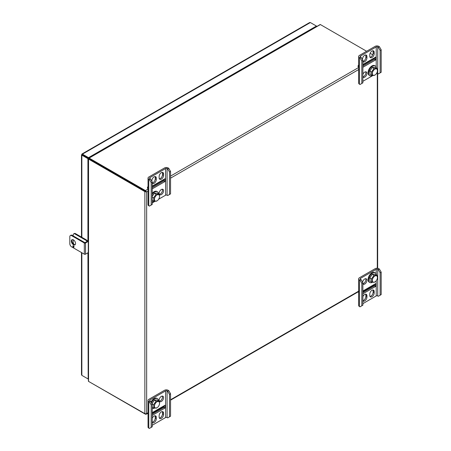 <?xml version="1.0" encoding="UTF-8"?>
<svg xmlns="http://www.w3.org/2000/svg" width="451" height="451" viewBox="0 0 451 451"><rect width="100%" height="100%" fill="white"/><g stroke="black" fill="none" stroke-linecap="round" stroke-linejoin="round"><path stroke-width="0.68" d="M81.958 153.994L309.578 22.578L310.361 22.55L316.749 26.237M88.492 158.329L87.922 158.656L81.851 155.15L82.432 154.817L88.486 158.312L81.851 154.479L82.437 154.141L88.509 157.647L88.509 158.075M87.922 158.656L87.922 240.958M87.922 252.797L88.176 378.716M81.484 252.543L81.484 374.663L81.851 375.356L87.922 378.863M81.851 154.479L81.851 155.15L81.851 154.479L82.437 154.141L82.437 154.811M82.437 375.694L88.176 379.009M88.509 157.647L316.433 26.057L316.433 26.417M74.223 244.532A2.571 1.483 60 0 1 73.18 242.029L73.18 239.74M73.18 235.912L73.18 235.044A2.571 1.483 60 0 1 73.71 233.866A2.571 1.483 60 0 1 74.996 233.996L85.893 240.287A2.571 1.483 60 0 1 87.066 241.454M73.71 233.866L74.28 233.539A2.571 1.483 60 0 1 75.565 233.669L86.457 239.96A2.571 1.483 60 0 1 87.629 241.127M88.599 157.957L320.238 24.495A1.263 0.727 60 0 1 320.385 24.563L89.129 158.081L145.453 190.598L145.453 191.269L89.129 158.752L146.654 191.963L144.867 191.607L88.548 159.085L88.548 381.388A1.263 0.727 180 0 1 88.413 381.298L88.176 158.684M372.723 54.78L370.13 53.286M366.629 51.262L320.385 24.563M89.129 158.081A1.263 0.727 -120 0 0 88.982 158.008L89.078 158.724L88.413 158.994A1.263 0.727 0 0 0 88.548 159.085M88.413 158.994L89.129 158.707L88.774 157.946L88.509 158.436L88.982 158.008M100.46 165.416L100.844 165.494M148.035 189.104L145.453 190.598L146.654 191.963L148.035 191.162M89.123 381.726A1.263 0.727 -120 0 0 89.129 381.726L145.453 413.979M88.548 381.388L144.867 413.911L146.654 413.55L146.237 414.221L145.453 414.243M144.867 413.911L144.867 191.607L145.453 191.269L146.068 191.624M88.255 158.848L88.548 158.374L88.255 158.848M100.827 165.523L100.567 165.229M381.185 272.156L380.12 272.77L378.304 269.63L377.724 269.292A1.06 0.614 0 0 0 376.219 269.292L360.484 278.38A1.06 0.614 0 0 0 360.174 278.814A1.06 0.614 0 0 0 360.484 279.242L361.065 279.581L362.88 282.726L361.815 283.341L361.815 305.795L359.999 306.843L359.419 306.505A2.571 1.483 180 0 1 358.663 305.457L358.663 278.814A2.571 1.483 180 0 1 359.419 277.765L375.153 268.678A2.571 1.483 180 0 1 378.784 268.678L379.37 269.016L381.185 272.156L381.185 294.61L378.304 296.273L377.724 295.941A1.06 0.614 0 0 0 376.219 295.941L362.88 303.641M361.815 283.341L359.999 280.195L359.419 279.862A2.571 1.483 180 0 1 358.663 278.814M362.88 300.603A3.123 1.804 120 0 0 365.862 296.493L365.862 295.117A3.123 1.804 120 0 0 365.654 294.153M369.983 296.42A3.123 1.804 120 0 0 373.124 292.299L373.124 290.923A3.123 1.804 120 0 0 372.921 289.965M374.257 284.44A2.661 1.539 -120 0 0 374.601 284.919L374.601 284.243M362.88 283.741A3.123 1.804 120 0 0 365.862 279.631A3.123 1.804 120 0 0 365.654 278.673M362.88 293.804L375.615 286.447L375.615 283.656L362.88 291.008M362.88 300.851A3.123 1.804 120 0 0 363.156 301.088A3.123 1.804 120 0 0 365.564 300.248A3.123 1.804 120 0 0 366.928 297.108L365.862 296.493M366.928 297.108L366.928 295.732A3.123 1.804 120 0 0 366.28 294.3A3.123 1.804 120 0 0 362.88 296.657M374.189 292.913A3.123 1.804 120 0 1 372.83 296.053A3.123 1.804 120 0 1 370.423 296.893A3.123 1.804 120 0 1 369.775 295.461L369.775 294.086A3.123 1.804 120 0 1 371.139 290.946A3.123 1.804 120 0 1 373.546 290.106A3.123 1.804 120 0 1 374.189 291.538L374.189 292.913L373.124 292.299M362.88 283.995A3.123 1.804 120 0 0 363.156 284.226A3.123 1.804 120 0 0 365.564 283.391A3.123 1.804 120 0 0 366.928 280.251A3.123 1.804 120 0 0 366.28 278.819A3.123 1.804 120 0 0 364.115 279.423A3.123 1.804 120 0 0 362.57 282.185M380.12 272.77L380.12 295.23M362.88 282.726L362.88 305.18L361.815 305.795M378.304 269.63L379.37 269.016M359.999 280.195L361.065 279.581M358.269 291.803A4.031 2.328 -120 0 0 358.663 292.772M374.646 284.215L374.646 285.06A2.661 1.539 60 0 1 374.55 284.947L362.88 291.684M375.615 286.447L374.55 285.833L362.88 292.569M374.55 284.947L374.55 285.833M376.523 274.958A5.559 3.208 120 0 0 375.773 273.171A5.559 3.208 120 0 0 375.395 272.878A5.559 3.208 120 0 0 369.831 276.091A5.559 3.208 120 0 0 369.831 282.506A5.559 3.208 120 0 0 372.43 282.332M375.395 272.878L374.764 272.517A5.559 3.208 120 0 0 369.206 275.724A5.559 3.208 120 0 0 369.206 282.146L369.831 282.506M377.442 277.512A3.642 2.103 120 0 0 376.94 276.035A3.642 2.103 120 0 0 372.571 278.983A3.642 2.103 120 0 0 374.871 281.971A3.642 2.103 120 0 0 377.442 277.512L376.839 275.138L375.097 274.135L372.261 274.349L369.775 277.906L371.517 278.91L371.866 282.258L374.702 282.044M376.839 275.138L374.003 275.352L371.517 278.91M372.261 274.349L374.003 275.352M369.775 277.906L370.13 281.255L371.866 282.258M158.651 199.212L165.59 195.21A1.06 0.614 180 0 1 167.09 195.21L167.671 195.542L170.551 193.879L170.551 171.425L168.736 168.279L168.155 167.947A2.571 1.483 0 0 0 164.525 167.947L148.785 177.029A2.571 1.483 0 0 0 148.035 178.077A2.571 1.483 0 0 0 148.785 179.126L149.366 179.464L151.181 182.61L151.181 205.064L152.246 204.45L152.246 181.99L151.181 182.61M148.035 178.077L148.035 204.726A2.571 1.483 0 0 0 148.785 205.774L149.366 206.113L151.181 205.064M159.35 178.816A3.123 1.804 120 0 0 162.495 174.689L162.495 173.314A3.123 1.804 120 0 0 162.287 172.355M152.246 182.993A3.123 1.804 120 0 0 155.234 178.884L155.234 177.508A3.123 1.804 120 0 0 155.026 176.55M163.967 179.335L163.967 180.902L152.246 187.667M159.35 194.296A3.123 1.804 120 0 0 161.847 192.351A3.123 1.804 120 0 0 162.287 189.211M152.246 188.896L164.981 181.544L164.981 178.748L152.246 186.1M163.561 175.304L163.561 173.928A3.123 1.804 120 0 0 162.912 172.502A3.123 1.804 120 0 0 160.505 173.336A3.123 1.804 120 0 0 159.147 176.482L159.147 177.857A3.123 1.804 120 0 0 159.789 179.284A3.123 1.804 120 0 0 162.197 178.449A3.123 1.804 120 0 0 163.561 175.304L162.495 174.689M152.246 181.99L150.431 178.85L149.85 178.511A1.06 0.614 180 0 1 149.54 178.077A1.06 0.614 180 0 1 149.85 177.643L165.59 168.561A1.06 0.614 180 0 1 167.09 168.561L167.671 168.894L169.486 172.04L169.486 194.494M152.246 202.911L155.026 201.309M151.88 181.353L151.88 180.671A3.123 1.804 120 0 1 153.244 177.531A3.123 1.804 120 0 1 155.651 176.696A3.123 1.804 120 0 1 156.294 178.122L156.294 179.498L155.234 178.884M152.246 183.247A3.123 1.804 120 0 0 152.528 183.478A3.123 1.804 120 0 0 154.935 182.644A3.123 1.804 120 0 0 156.294 179.498M163.561 190.79A3.123 1.804 120 0 0 162.912 189.358A3.123 1.804 120 0 0 160.505 190.192A3.123 1.804 120 0 0 159.147 193.338A3.123 1.804 120 0 0 159.789 194.764A3.123 1.804 120 0 0 162.197 193.93A3.123 1.804 120 0 0 163.561 190.79M167.671 168.894L168.736 168.279M149.366 179.464L150.431 178.85M148.035 188.591L147.398 188.219A4.031 2.328 60 0 1 148.035 186.517M152.246 186.539L162.986 180.338A2.661 1.539 60 0 1 163.036 179.876M164.981 181.544L164.017 180.986L164.017 179.306M170.551 171.425L169.486 172.04M152.246 201.58A5.559 3.208 120 0 0 154.535 201.259M158.628 193.885A5.559 3.208 120 0 0 157.5 191.805A5.559 3.208 120 0 0 152.246 194.511M157.5 191.805L156.869 191.438A5.559 3.208 120 0 0 152.246 193.304M159.547 196.433A3.642 2.103 120 0 0 156.17 195.565A3.642 2.103 120 0 0 154.907 200.887A3.642 2.103 120 0 0 156.976 200.898A3.642 2.103 120 0 0 159.547 196.433L158.944 194.065L156.108 194.28L153.622 197.837L153.971 201.18L156.807 200.971M152.246 200.188L153.971 201.18M152.246 197.042L153.622 197.837M156.108 194.28L154.366 193.276L157.202 193.062L158.944 194.065M154.366 193.276L152.246 196.309M170.551 393.762L169.486 394.383L167.671 391.237L167.09 390.899A1.06 0.614 0 0 0 165.59 390.899L149.85 399.986A1.06 0.614 0 0 0 149.54 400.42A1.06 0.614 0 0 0 149.85 400.854L150.431 401.187L152.246 404.333L151.181 404.947L151.181 427.401L149.366 428.45L148.785 428.112A2.571 1.483 180 0 1 148.035 427.069L148.035 400.42A2.571 1.483 180 0 1 148.785 399.372L164.525 390.284A2.571 1.483 180 0 1 168.155 390.284L168.736 390.622L170.551 393.762L170.551 416.217L167.671 417.885L167.09 417.547A1.06 0.614 0 0 0 165.59 417.547L152.246 425.248M151.181 404.947L149.366 401.802L148.785 401.469A2.571 1.483 180 0 1 148.035 400.42M159.35 401.17A3.123 1.804 120 0 0 162.495 397.049A3.123 1.804 120 0 0 162.287 396.085M152.246 422.209A3.123 1.804 120 0 0 155.234 418.1L155.234 416.724A3.123 1.804 120 0 0 155.026 415.766M159.35 418.026A3.123 1.804 120 0 0 162.495 413.905L162.495 412.53A3.123 1.804 120 0 0 162.287 411.571M163.623 406.047A2.661 1.539 -120 0 0 163.967 406.526L163.967 405.849M159.147 400.212A3.123 1.804 120 0 0 159.789 401.644A3.123 1.804 120 0 0 162.197 400.804A3.123 1.804 120 0 0 163.561 397.664A3.123 1.804 120 0 0 162.912 396.232A3.123 1.804 120 0 0 160.505 397.072A3.123 1.804 120 0 0 159.147 400.212M152.246 415.41L164.981 408.054L164.981 405.263L152.246 412.614M152.246 422.457A3.123 1.804 120 0 0 152.528 422.694A3.123 1.804 120 0 0 154.935 421.854A3.123 1.804 120 0 0 156.294 418.714L155.234 418.1M156.294 418.714L156.294 417.338A3.123 1.804 120 0 0 155.651 415.907A3.123 1.804 120 0 0 152.246 418.263M163.561 414.52A3.123 1.804 120 0 1 162.197 417.66A3.123 1.804 120 0 1 159.789 418.5A3.123 1.804 120 0 1 159.147 417.068L159.147 415.692A3.123 1.804 120 0 1 160.505 412.552A3.123 1.804 120 0 1 162.912 411.712A3.123 1.804 120 0 1 163.561 413.144L163.561 414.52L162.495 413.905M169.486 394.383L169.486 416.837M152.246 404.333L152.246 426.787L151.181 427.401M167.671 391.237L168.736 390.622M149.366 401.802L150.431 401.187M147.64 413.409A4.031 2.328 -120 0 0 148.035 414.379M164.017 405.821L164.017 406.667A2.661 1.539 60 0 1 163.916 406.554L152.246 413.291M164.981 408.054L163.916 407.439L152.246 414.176M163.916 406.554L163.916 407.439M158.628 400.759A5.559 3.208 120 0 0 157.878 398.966A5.559 3.208 120 0 0 157.5 398.678A5.559 3.208 120 0 0 151.429 402.912M152.246 408.454A5.559 3.208 120 0 0 154.535 408.132M157.5 398.678L156.869 398.318A5.559 3.208 120 0 0 150.984 402.14M151.891 403.713L153.622 404.71L153.971 408.059L156.807 407.845M159.547 403.312A3.642 2.103 120 0 0 159.045 401.835A3.642 2.103 120 0 0 154.676 404.784A3.642 2.103 120 0 0 156.976 407.772A3.642 2.103 120 0 0 159.547 403.312L158.944 400.939L156.108 401.153L153.622 404.71M158.944 400.939L157.202 399.936L154.366 400.15L156.108 401.153M154.366 400.15L151.886 403.701M152.246 407.061L153.971 408.059M376.495 73.485A1.06 0.614 180 0 1 377.724 73.603L378.304 73.936L381.185 72.273L381.185 49.819L379.37 46.673L378.784 46.34A2.571 1.483 0 0 0 375.153 46.34L359.419 55.422A2.571 1.483 0 0 0 358.663 56.471A2.571 1.483 0 0 0 359.419 57.519L359.999 57.858L361.815 61.003L361.815 83.458L362.88 82.837L362.88 60.383L361.815 61.003M358.663 56.471L358.663 83.119A2.571 1.483 0 0 0 359.419 84.168L359.999 84.506L361.815 83.458M362.88 76.867A3.123 1.804 120 0 0 365.276 74.827A3.123 1.804 120 0 0 365.654 71.799M369.983 57.209A3.123 1.804 120 0 0 373.124 53.083L373.124 51.707A3.123 1.804 120 0 0 372.921 50.749M362.88 61.387A3.123 1.804 120 0 0 365.862 57.277L365.862 55.901A3.123 1.804 120 0 0 365.654 54.943M374.601 57.728L374.601 59.295L362.88 66.06M362.88 77.121A3.123 1.804 120 0 0 363.156 77.352A3.123 1.804 120 0 0 365.564 76.518A3.123 1.804 120 0 0 366.928 73.372A3.123 1.804 120 0 0 366.28 71.946A3.123 1.804 120 0 0 362.88 74.302M362.88 67.289L375.615 59.938L375.615 57.142L362.88 64.493M374.189 53.697L374.189 52.322A3.123 1.804 120 0 0 373.546 50.895A3.123 1.804 120 0 0 371.139 51.73A3.123 1.804 120 0 0 369.775 54.875L369.775 56.251A3.123 1.804 120 0 0 370.423 57.677A3.123 1.804 120 0 0 372.83 56.843A3.123 1.804 120 0 0 374.189 53.697L373.124 53.083M362.88 60.383L361.065 57.243L360.484 56.905A1.06 0.614 180 0 1 360.174 56.471A1.06 0.614 180 0 1 360.484 56.037L376.219 46.955A1.06 0.614 180 0 1 377.724 46.955L378.304 47.287L380.12 50.433L380.12 72.887M362.88 81.304L372.915 75.509M362.514 59.746L362.514 59.064A3.123 1.804 120 0 1 363.872 55.924A3.123 1.804 120 0 1 366.28 55.09A3.123 1.804 120 0 1 366.928 56.516L366.928 57.891L365.862 57.277M362.88 61.64A3.123 1.804 120 0 0 363.156 61.872A3.123 1.804 120 0 0 365.564 61.037A3.123 1.804 120 0 0 366.928 57.891M378.304 47.287L379.37 46.673M359.999 57.858L361.065 57.243M358.663 66.985L358.026 66.613A4.031 2.328 60 0 1 358.663 64.905M362.88 64.933L373.62 58.731A2.661 1.539 60 0 1 373.67 58.269M375.615 59.938L374.646 59.38L374.646 57.7M381.185 49.819L380.12 50.433M376.523 68.084A5.559 3.208 120 0 0 375.395 66.004A5.559 3.208 120 0 0 370.045 68.862A5.559 3.208 120 0 0 369.454 75.345A5.559 3.208 120 0 0 369.831 75.633A5.559 3.208 120 0 0 372.43 75.458M375.395 66.004L374.764 65.637A5.559 3.208 120 0 0 369.414 68.496A5.559 3.208 120 0 0 368.822 74.979A5.559 3.208 120 0 0 369.206 75.272L369.831 75.633M377.442 70.632A3.642 2.103 120 0 0 374.065 69.764A3.642 2.103 120 0 0 372.797 75.086A3.642 2.103 120 0 0 374.871 75.097A3.642 2.103 120 0 0 377.442 70.632L376.839 68.264L374.003 68.479L371.517 72.036L371.866 75.385L374.702 75.17M376.839 68.264L375.097 67.261L372.261 67.475L369.775 71.032L370.13 74.376L371.866 75.385M369.775 71.032L371.517 72.036M372.261 67.475L374.003 68.479M88.176 241.465L85.532 242.993A0.857 0.496 180 0 1 84.32 242.993L71.63 235.67A2.571 1.483 -120 0 0 70.35 235.546A2.571 1.483 -120 0 0 69.815 236.719L69.815 243.709A2.571 1.483 -120 0 0 71.63 246.855L84.32 254.178A0.857 0.496 180 0 0 85.532 254.178L88.176 252.65M70.35 235.546L70.914 235.219A2.571 1.483 60 0 1 72.199 235.343L84.884 242.666L88.176 240.811M74.049 246.849A0.851 0.49 -120 0 0 73.451 245.812A0.851 0.49 -120 0 0 73.023 245.767A0.851 0.49 -120 0 0 73.023 246.748A0.851 0.49 -120 0 0 73.874 247.238A0.851 0.49 -120 0 0 74.049 246.849M75.559 243.529A2.988 1.725 -120 0 0 73.451 239.876A2.988 1.725 -120 0 0 71.957 239.723A2.988 1.725 -120 0 0 71.957 243.174A2.988 1.725 -120 0 0 74.939 244.899A2.988 1.725 -120 0 0 75.559 243.529M73.417 245.795A0.851 0.49 -120 0 0 74.049 246.889M72.267 239.611A2.988 1.725 -120 0 0 72.521 242.847A2.988 1.725 -120 0 0 75.199 244.684M81.851 155.15L81.851 237.299M81.851 252.752L81.851 375.356M310.361 22.55L82.437 154.141M74.996 233.996L75.565 233.669M85.893 240.287L86.457 239.96M152.246 186.675L163.967 179.91M170.551 176.104L358.663 67.498M362.88 65.068L374.601 58.303M170.551 178.162L359.419 69.121M146.654 191.963L146.654 413.55L148.035 412.755M170.551 399.755L359.419 290.715M377.29 73.451L377.29 268.255M359.419 279.862L359.419 306.505M376.219 269.292L376.219 273.802M376.219 280.748L376.219 295.941M360.484 278.38L360.484 279.242M377.724 269.292L377.724 295.941M374.189 291.538L373.124 290.923M366.928 295.732L365.862 295.117M148.785 205.774L148.785 179.126M149.85 178.511L149.85 177.643M165.59 195.21L165.59 168.561M167.09 195.21L167.09 168.561M156.294 178.122L155.234 177.508M163.561 173.928L162.495 173.314M148.785 401.469L148.785 428.112M165.59 390.899L165.59 417.547M149.85 399.986L149.85 400.854M167.09 390.899L167.09 417.547M163.561 413.144L162.495 412.53M156.294 417.338L155.234 416.724M359.419 84.168L359.419 57.519M360.484 56.905L360.484 56.037M376.219 66.928L376.219 46.955M377.724 73.603L377.724 46.955M366.928 56.516L365.862 55.901M374.189 52.322L373.124 51.707M71.63 235.67L72.199 235.343M84.32 242.993L84.32 254.178M85.532 242.993L85.532 254.178M81.484 237.085L81.484 154.817M358.663 291.572L170.551 400.178M148.035 413.178L146.237 414.221M377.662 73.569L377.662 268.3M374.871 281.971L374.522 282.168M156.976 200.898L156.632 201.095M156.976 407.772L156.632 407.969M374.871 75.097L374.522 75.294"/></g></svg>
